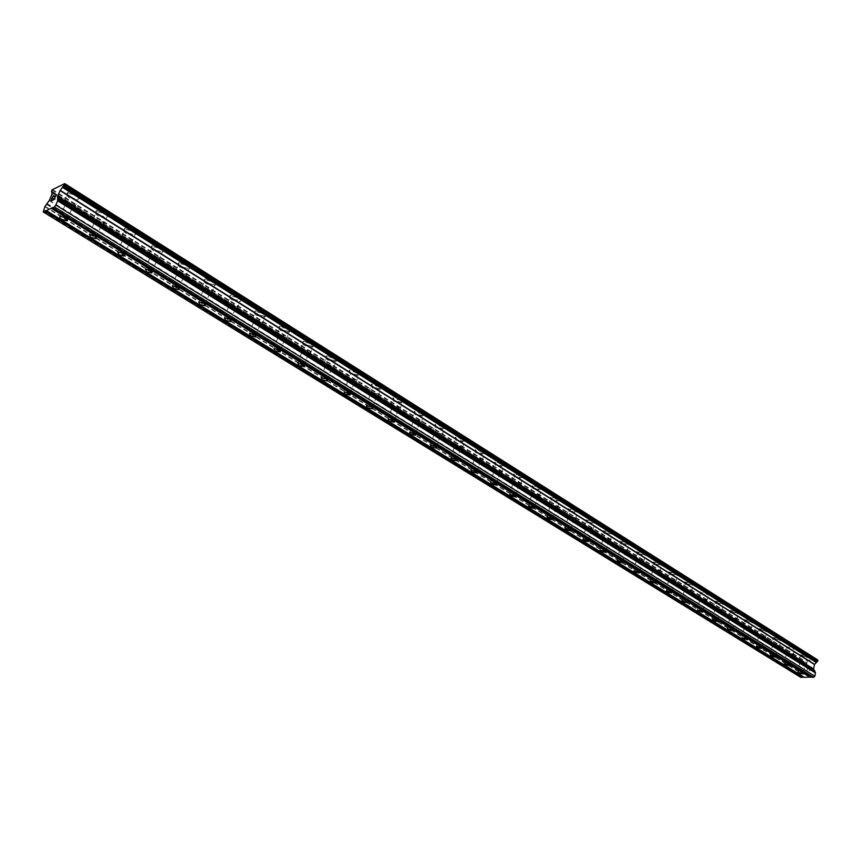 <?xml version="1.0" encoding="UTF-8"?>
<svg xmlns="http://www.w3.org/2000/svg" width="861" height="861" viewBox="0 0 861 861"><rect width="100%" height="100%" fill="white"/><g stroke="black" fill="none" stroke-linecap="round" stroke-linejoin="round"><path stroke-width="0.65" stroke-dasharray="4.3 3.23" d="M800.418 662.496L800.03 661.722L804.906 662.432L805.293 663.207L800.418 662.496M807.478 655.802L799.837 654.704L800.439 655.931L808.081 657.029L807.478 655.802L799.837 654.694L800.45 655.931L808.081 657.018L807.478 655.802M786.879 654.048L786.48 653.251L791.367 653.962L791.754 654.758L786.879 654.048M793.971 647.278L786.308 646.18L786.932 647.45L794.595 648.548L793.971 647.278M793.982 647.278L786.308 646.17L786.932 647.44L794.595 648.537L793.982 647.278M773.092 645.449L772.683 644.62L777.58 645.341L777.989 646.17L773.092 645.449M780.227 638.614L772.543 637.495L773.178 638.808L780.862 639.917L780.227 638.614L772.543 637.484L773.178 638.797L780.862 639.917L780.238 638.604M759.058 636.699L758.649 635.838L763.556 636.559L763.976 637.42L759.058 636.699M766.236 629.778L758.53 628.659L759.176 630.015L766.882 631.135L766.236 629.778L758.53 628.648L759.176 630.015L766.882 631.135L766.247 629.778M744.776 627.787L744.345 626.894L749.274 627.626L749.705 628.519L744.776 627.787M751.997 620.792L744.259 619.651L744.926 621.072L752.654 622.202L751.997 620.792L744.27 619.651L744.926 621.061L752.654 622.191L751.997 620.781M730.236 618.715L729.794 617.789L734.734 618.532L735.165 619.446L730.236 618.715M737.49 611.644L729.741 610.492L730.419 611.956L738.168 613.097L737.49 611.644L729.741 610.481L730.419 611.945L738.168 613.086L737.5 611.633M715.416 609.47L714.974 608.512L719.925 609.265L720.366 610.212L715.416 609.47M722.723 602.323L714.953 601.161L715.642 602.678L723.412 603.83L722.723 602.323L714.953 601.15L715.652 602.668L723.412 603.819L722.723 602.313M700.337 600.063L699.875 599.073L704.847 599.826L705.299 600.817L700.337 600.063M707.677 592.831L699.885 591.658L700.596 593.229L708.388 594.391L707.677 592.831M707.677 592.82L699.885 591.647L700.596 593.218L708.388 594.381L707.677 592.82M684.969 590.474L684.495 589.451L689.478 590.215L689.941 591.238L684.969 590.474M692.352 583.155L684.538 581.971L685.27 583.597L693.083 584.78L692.352 583.155L684.538 581.961L685.27 583.586L693.083 584.77L692.352 583.145M669.309 580.712L668.825 579.647L673.819 580.411L674.292 581.476L669.309 580.712M676.735 573.297L668.9 572.102L669.654 573.792L677.478 574.987L676.735 573.297L668.9 572.091L669.654 573.781L677.478 574.976L676.735 573.297M653.348 570.757L652.853 569.648L657.858 570.434L658.353 571.532L653.348 570.757M660.817 563.255L652.972 562.039L653.736 563.794L661.582 564.999L660.817 563.255L652.972 562.029L653.736 563.783L661.582 564.999L660.817 563.255M637.086 560.608L636.58 559.456L641.596 560.253L642.091 561.394L637.086 560.608M644.598 553.02L636.731 551.783L637.517 553.601L645.384 554.828L644.598 553.02L636.731 551.783L637.517 553.601L645.384 554.828L644.598 553.01M620.501 550.265L619.985 549.07L625.011 549.878L625.527 551.062L620.501 550.265M628.056 542.591L620.168 541.332L620.985 543.226L628.864 544.464L628.056 542.591L620.178 541.321L620.985 543.216L628.864 544.453L628.067 542.581M603.593 539.718L603.066 538.48L608.103 539.298L608.63 540.525L603.593 539.718M611.192 531.947L603.292 530.677L604.121 532.636L612.02 533.895L611.192 531.947L603.292 530.667L604.121 532.625L612.02 533.885L611.202 531.937M586.352 528.966L585.803 527.675L590.85 528.503L591.399 529.784L586.352 528.966M593.993 521.088L586.072 519.807L586.933 521.831L594.843 523.111L593.993 521.088L586.083 519.796L586.933 521.831L594.843 523.111L594.004 521.088M568.766 517.988L568.206 516.665L573.265 517.504L573.813 518.828L568.766 517.988M576.45 510.024L568.518 508.711L569.39 510.821L577.322 512.123L576.45 510.024L568.518 508.7L569.39 510.81L577.322 512.112L576.461 510.013M550.825 506.795L550.244 505.418L555.313 506.268L555.883 507.646L550.825 506.795M558.552 498.723L550.61 497.4L551.503 499.584L559.446 500.908L558.552 498.723L550.61 497.389L551.503 499.574L559.446 500.898L558.563 498.723M532.507 495.376L531.915 493.945L536.995 494.806L537.587 496.237L532.507 495.376M540.288 487.208L532.324 485.841L533.25 488.122L541.203 489.468L540.288 487.208L532.324 485.841L533.25 488.112L541.214 489.457L540.288 487.197M513.823 483.721L513.21 482.225L518.3 483.118L518.903 484.603L513.823 483.721M521.648 475.433L513.673 474.056L514.62 476.424L522.595 477.79L521.648 475.433L513.673 474.045L514.62 476.413L522.595 477.78L521.648 475.433M494.741 471.817L494.117 470.267L499.208 471.171L499.832 472.711L494.741 471.817M502.609 463.422L494.623 462.023L495.602 464.477L503.588 465.866L502.609 463.422L494.623 462.013L495.602 464.466L503.588 465.866L502.62 463.422M475.261 459.666L474.615 458.063L479.717 458.978L480.363 460.581L475.261 459.666M483.182 451.164L475.175 449.733L476.187 452.283L484.183 453.704L483.182 451.164L475.175 449.722L476.187 452.273L484.183 453.693L483.182 451.153M455.372 447.257L454.705 445.589L459.806 446.525L460.474 448.183L455.372 447.257M463.326 438.636L455.318 437.184L456.352 439.831L464.359 441.273L463.326 438.636L455.318 437.173L456.352 439.82L464.359 441.262L463.336 438.626M435.042 434.579L434.353 432.846L439.476 433.793L440.154 435.526L435.042 434.579M443.049 425.84L435.031 424.355L436.096 427.099L444.115 428.584L443.049 425.84L435.031 424.344L436.096 427.099L444.115 428.574L443.049 425.829M414.281 421.621L413.571 419.824L418.694 420.792L419.393 422.59L414.281 421.621M422.331 412.763L414.292 411.246L415.4 414.109L423.429 415.615L422.331 412.763L414.302 411.235L415.4 414.098L423.429 415.605L422.331 412.763M393.057 408.383L392.325 406.51L397.448 407.501L398.18 409.373L393.057 408.383M401.151 399.407L393.111 397.857L394.252 400.828L402.281 402.356L401.151 399.407L393.111 397.847L394.252 400.817L402.291 402.345L401.151 399.396M371.36 394.855L370.607 392.907L375.73 393.918L376.483 395.856L371.36 394.855M379.507 385.739L371.457 384.157L372.63 387.246L380.67 388.817L379.507 385.739L371.457 384.146L372.63 387.235L380.68 388.806L379.507 385.728M349.179 381.014L348.393 378.991L353.527 380.024L354.312 382.036L349.179 381.014M357.369 371.769L349.308 370.155L350.524 373.362L358.574 374.965L357.369 371.769M357.369 371.758L349.308 370.144L350.535 373.351L358.585 374.955L357.369 371.758M326.491 366.861L325.673 364.763L330.818 365.817L331.625 367.905L326.491 366.861M334.725 357.487L326.653 355.83C325.383 356.605 325.802 357.713 327.923 359.166L335.984 360.802C337.243 360.038 336.823 358.929 334.725 357.487L326.653 355.819C325.383 356.594 325.802 357.702 327.923 359.155L335.984 360.791C337.243 360.027 336.823 358.929 334.725 357.476M303.276 352.375L302.426 350.201L307.581 351.277L308.421 353.451L303.276 352.375M311.553 342.861L303.481 341.182C302.146 341.968 302.588 343.119 304.794 344.637L312.855 346.316C314.179 345.53 313.748 344.378 311.553 342.861L303.481 341.171C302.146 341.957 302.588 343.108 304.805 344.626L312.866 346.305C314.19 345.519 313.748 344.378 311.553 342.861M279.524 337.566L278.641 335.295L283.796 336.393L284.668 338.664L279.524 337.566M287.843 327.901L279.771 326.179C278.372 326.986 278.824 328.192 281.138 329.774L289.21 331.485C290.587 330.689 290.135 329.494 287.843 327.901L279.771 326.168C278.372 326.986 278.835 328.181 281.138 329.774L289.21 331.474C290.587 330.678 290.135 329.483 287.854 327.901M255.211 322.401L254.296 320.044L259.452 321.164L260.366 323.521L255.211 322.401M263.584 312.597L255.491 310.832C254.038 311.66 254.512 312.909 256.912 314.566L264.994 316.31C266.436 315.492 265.963 314.254 263.584 312.597L255.502 310.821C254.038 311.65 254.512 312.898 256.922 314.556L264.994 316.31C266.436 315.481 265.974 314.243 263.584 312.586M230.317 306.871L229.37 304.417L234.526 305.569L235.473 308.012L230.317 306.871M238.734 296.916L230.64 295.108C229.123 295.958 229.618 297.26 232.126 298.993L240.208 300.78C241.715 299.94 241.22 298.649 238.734 296.916M238.734 296.905L230.64 295.097C229.123 295.958 229.618 297.249 232.126 298.982L240.208 300.769C241.715 299.929 241.231 298.638 238.734 296.905M204.832 290.975L203.831 288.424L208.997 289.597L209.987 292.137L204.832 290.975M213.291 280.858L205.187 279.007C203.605 279.89 204.111 281.235 206.737 283.054L214.819 284.873C216.391 284.012 215.885 282.677 213.291 280.858L205.187 279.007C203.605 279.879 204.122 281.224 206.737 283.043L214.83 284.873C216.402 284.001 215.885 282.666 213.291 280.847M178.711 274.681L177.678 272.033L182.844 273.238L183.877 275.875L178.711 274.681M187.214 264.402L179.11 262.519C177.452 263.412 177.99 264.811 180.724 266.716L188.817 268.589C190.464 267.696 189.926 266.307 187.214 264.402L179.11 262.508C177.463 263.401 178.001 264.801 180.724 266.706L188.828 268.578C190.464 267.685 189.926 266.297 187.224 264.392M151.956 257.988L150.869 255.233L156.035 256.47L157.122 259.215L151.956 257.988M160.501 247.548L152.386 245.611C150.664 246.537 151.224 247.99 154.076 249.981L162.18 251.886C163.891 250.981 163.332 249.539 160.501 247.548L152.386 245.611C150.664 246.526 151.224 247.979 154.076 249.97L162.18 251.886C163.891 250.971 163.332 249.529 160.501 247.537M124.522 240.876L123.381 238.013L128.558 239.272L129.699 242.124L124.522 240.876M133.111 230.264L124.985 228.283C123.198 229.23 123.78 230.737 126.761 232.825L134.876 234.784C136.651 233.848 136.06 232.352 133.111 230.264L124.996 228.283C123.198 229.22 123.79 230.726 126.761 232.814L134.876 234.773C136.651 233.848 136.07 232.341 133.121 230.253M96.4 223.333L95.194 220.351L100.382 221.643L101.576 224.613L96.4 223.333M105.031 212.549L96.895 210.525C95.033 211.483 95.646 213.054 98.757 215.228L106.872 217.241C108.723 216.283 108.109 214.723 105.031 212.549L96.895 210.514C95.033 211.472 95.646 213.044 98.757 215.218L106.882 217.23C108.734 216.283 108.12 214.712 105.031 212.538M67.545 205.338C65.479 203.885 65.059 202.852 66.286 202.238L71.485 203.562C73.54 205.004 73.96 206.037 72.733 206.651L67.545 205.338M76.22 194.371L68.073 192.294C66.136 193.273 66.792 194.909 70.032 197.191L78.168 199.246C80.084 198.278 79.438 196.652 76.22 194.371M76.231 194.36L68.084 192.283C66.136 193.262 66.792 194.898 70.032 197.18L78.168 199.235C80.095 198.267 79.449 196.642 76.231 194.36M66.426 205.833C63.165 203.562 62.509 201.937 64.446 200.979L72.615 203.056C75.843 205.327 76.5 206.941 74.573 207.899L66.426 205.833M69.666 198.052C66.426 195.77 65.77 194.145 67.718 193.165L75.865 195.232C79.083 197.513 79.729 199.139 77.802 200.107L69.666 198.052M95.259 223.806C92.138 221.632 91.514 220.072 93.375 219.135L101.533 221.159C104.622 223.333 105.246 224.882 103.406 225.819L95.259 223.806M98.402 216.089C95.302 213.905 94.678 212.333 96.54 211.375L104.676 213.41C107.765 215.584 108.378 217.144 106.527 218.091L98.402 216.089M123.371 241.328C120.389 239.25 119.787 237.754 121.584 236.829L129.72 238.82C132.691 240.886 133.283 242.382 131.507 243.297L123.371 241.328M126.416 233.675C123.446 231.587 122.854 230.081 124.651 229.144L132.777 231.114C135.726 233.202 136.318 234.709 134.531 235.634L126.416 233.675M150.793 258.418C147.931 256.438 147.36 254.996 149.082 254.092L157.208 256.029C160.049 258.009 160.62 259.452 158.908 260.345L150.793 258.418M153.742 250.82C150.89 248.829 150.331 247.376 152.053 246.461L160.168 248.398C162.998 250.379 163.558 251.832 161.857 252.736L153.742 250.82M177.538 275.089C174.794 273.195 174.256 271.807 175.902 270.924L184.028 272.819C186.751 274.713 187.289 276.101 185.653 276.973L177.538 275.089M180.401 267.556C177.678 265.651 177.14 264.252 178.787 263.358L186.902 265.242C189.614 267.147 190.141 268.535 188.505 269.418L180.401 267.556M203.637 291.362C201.011 289.544 200.495 288.209 202.077 287.348L210.192 289.21C212.796 291.018 213.324 292.342 211.752 293.192L203.637 291.362M206.425 283.882C203.809 282.064 203.293 280.718 204.875 279.847L212.979 281.687C215.573 283.506 216.089 284.84 214.518 285.712L206.425 283.882M229.123 307.237C226.604 305.515 226.109 304.224 227.627 303.384L235.731 305.203C238.228 306.925 238.734 308.206 237.227 309.034L229.123 307.237M231.824 299.822C229.317 298.078 228.822 296.787 230.339 295.936L238.432 297.745C240.929 299.477 241.414 300.769 239.907 301.608L231.824 299.822M254.006 322.746C251.595 321.099 251.111 319.861 252.564 319.044L260.668 320.809C263.068 322.466 263.541 323.693 262.099 324.511L254.006 322.746M256.621 315.384C254.221 313.727 253.747 312.478 255.2 311.65L263.294 313.415C265.672 315.072 266.146 316.31 264.704 317.139L256.621 315.384M278.307 337.899C275.994 336.317 275.531 335.123 276.93 334.326L285.023 336.059C287.316 337.641 287.778 338.825 286.39 339.611L278.307 337.899M280.847 330.592C278.544 328.999 278.092 327.804 279.481 326.997L287.563 328.719C289.856 330.301 290.308 331.496 288.919 332.303L280.847 330.592M302.05 352.698C299.832 351.18 299.391 350.04 300.726 349.265L308.808 350.954C311.015 352.472 311.445 353.613 310.132 354.377L302.05 352.698M304.525 345.444C302.308 343.926 301.877 342.775 303.201 341.989L311.284 343.679C313.469 345.186 313.91 346.337 312.586 347.112L304.525 345.444M325.254 367.152C323.133 365.71 322.703 364.612 323.973 363.859L332.055 365.516C334.165 366.958 334.585 368.056 333.325 368.799L325.254 367.152M327.654 359.963C325.533 358.51 325.114 357.401 326.384 356.637L334.455 358.284C336.554 359.737 336.974 360.845 335.715 361.598L327.654 359.963M347.941 381.294L346.703 378.119L354.775 379.744L356.002 382.908L347.941 381.294M350.266 374.158L349.049 370.951L357.1 372.565L358.316 375.751L350.266 374.158M370.112 395.113L368.928 392.056L376.989 393.649L378.173 396.695L370.112 395.113M372.382 388.031L371.199 384.953L379.249 386.535L380.422 389.602L372.382 388.031M391.809 408.631L390.657 405.692L398.708 407.253L399.848 410.18L391.809 408.631M394.004 401.603L392.864 398.632L400.903 400.182L402.044 403.142L394.004 401.603M413.022 421.858L411.902 419.027L419.953 420.555L421.061 423.375L413.022 421.858M415.163 414.884L414.055 412.021L422.094 413.549L423.192 416.39L415.163 414.884M433.783 434.794L432.706 432.071L440.735 433.567L441.811 436.29L433.783 434.794M435.87 427.874L434.794 425.13L442.823 426.615L443.878 429.348L435.87 427.874M454.102 447.462L453.058 444.836L461.087 446.31L462.12 448.925L454.102 447.462M456.126 440.584L455.092 437.948L463.1 439.401L464.133 442.037L456.126 440.584M473.991 459.86L472.98 457.331L480.998 458.773L481.999 461.292L473.991 459.86M475.961 453.037L474.96 450.497L482.956 451.928L483.957 454.457L475.961 453.037M493.471 472L492.481 469.568L500.489 470.989L501.468 473.41L493.471 472M495.387 465.231L494.408 462.777L502.404 464.187L503.373 466.619L495.387 465.231M512.553 483.893L511.585 481.547L519.581 482.935L520.528 485.27L512.553 483.893M514.415 477.166L513.457 474.809L521.443 476.187L522.379 478.533L514.415 477.166M531.237 495.538L530.301 493.278L538.276 494.644L539.201 496.894L531.237 495.538M533.045 488.865L532.12 486.594L540.095 487.95L541.009 490.21L533.045 488.865M549.544 506.946L548.64 504.772L556.593 506.117L557.497 508.281L549.544 506.946M551.309 500.316L550.405 498.132L558.358 499.466L559.252 501.64L551.309 500.316M567.485 518.128L566.603 516.04L574.545 517.364L575.428 519.441L567.485 518.128M569.207 511.552L568.325 509.443L576.267 510.756L577.128 512.855L569.207 511.552M585.071 529.084L584.21 527.072L592.142 528.374L592.992 530.387L585.071 529.084M586.739 522.562L585.889 520.528L593.81 521.82L594.66 523.843L586.739 522.562M602.313 539.836L601.473 537.899L609.394 539.18L610.223 541.106L602.313 539.836M603.938 533.357L603.109 531.398L611.019 532.668L611.837 534.616L603.938 533.357M619.22 550.373L618.402 548.5L626.302 549.77L627.109 551.632L619.22 550.373M620.803 543.937L619.995 542.053L627.884 543.302L628.691 545.185L620.803 543.937M635.795 560.705L634.998 558.907L642.887 560.156L643.673 561.942L635.795 560.705M637.344 554.312L636.559 552.504L644.426 553.731L645.212 555.539L637.344 554.312M652.057 570.843L651.282 569.11L659.149 570.337L659.924 572.07L652.057 570.843M653.574 564.504L652.799 562.75L660.656 563.966L661.42 565.709L653.574 564.504M668.018 580.788L667.264 579.119L675.11 580.336L675.863 582.004L668.018 580.788M669.492 574.491L668.739 572.802L676.574 574.007L677.316 575.686L669.492 574.491M683.677 590.549L682.945 588.935L690.77 590.14L691.501 591.744L683.677 590.549M685.108 584.296L684.377 582.66L692.19 583.855L692.922 585.48L685.108 584.296M699.046 600.128L698.325 598.567L706.138 599.762L706.849 601.312L699.046 600.128M700.445 593.918L699.724 592.346L707.527 593.52L708.237 595.08L700.445 593.918M714.135 609.534L713.435 608.027L721.217 609.201L721.916 610.697L714.135 609.534M715.491 603.367L714.791 601.85L722.573 603.012L723.262 604.519L715.491 603.367M728.944 618.768L728.266 617.315L736.026 618.478L736.704 619.92L728.944 618.768M730.279 612.634L729.59 611.17L737.35 612.322L738.028 613.775L730.279 612.634M743.495 627.83L742.828 626.431L750.566 627.583L751.233 628.971L743.495 627.83M744.787 621.75L744.119 620.329L751.857 621.47L752.514 622.88L744.787 621.75M757.777 636.731L757.12 635.386L764.848 636.527L765.494 637.872L757.777 636.731M759.036 630.693L758.39 629.326L766.096 630.456L766.742 631.813L759.036 630.693M771.811 645.481L771.176 644.179L778.871 645.309L779.506 646.6L771.811 645.481M773.038 639.475L772.403 638.162L780.098 639.282L780.723 640.584L773.038 639.475M785.598 654.069L784.974 652.81L792.647 653.94L793.272 655.189L785.598 654.069M786.793 648.107L786.179 646.837L793.842 647.946L794.455 649.216L786.793 648.107M799.148 662.518L798.534 661.302L806.187 662.41L806.789 663.627L799.148 662.518M800.31 656.588L799.708 655.361L807.349 656.469L807.952 657.686L800.31 656.588M52.704 196.846L54.168 195.942M51.961 198.643L52.715 196.857M51.079 200.742L52.553 198.611M50.767 201.119L52.381 200.139M54.706 196.599L56.051 195.307M56.352 195.092L56.32 195.63M53.64 199.558L56.331 195.641M55.05 198.913L53.145 200.032M811.256 667.2L810.987 668.556L811.245 667.2L809.727 667.221L811.245 667.2M810.987 668.556L810.158 668.567L810.987 668.556M810.944 668.782L810.675 670.149L810.944 668.782M810.675 670.149L809.157 670.159L810.675 670.138M809.114 670.385L810.836 670.364L811.492 666.974L809.77 666.995L811.492 666.974L810.825 670.364L809.114 670.385M807.661 667.027L807.005 670.407L807.661 667.027M807.005 670.407L807.779 667.458L807.005 670.407M803.787 677.015L804.378 677.37M817.746 659.946L803.248 660.473L805.057 664.617L804.185 669.094L800.762 673.119L800.138 676.305L800.87 677.403M811.17 676.961L811.751 677.327M52.639 207.329L811.503 676.961M52.295 189.452L803.561 660.172M51.908 189.937L803.248 660.473M43.05 210.902L800.138 676.305M46.225 210.245L804.131 677.015M51.445 191.056L803.076 661.313M804.023 662.066L51.972 191.626L803.281 661.592M51.951 191.551L803.345 661.592M51.929 191.433L803.894 661.872M51.789 192.035L803.97 662.378M51.725 192.121L803.916 662.421M51.552 192.53L803.851 662.733M51.908 194.22L805.035 664.466M51.864 194.403L805.057 664.617M49.368 200.333L804.185 669.094M49.228 200.559L804.099 669.255M46.925 203.497L802.226 671.02M46.752 203.906L802.161 671.332M46.752 203.96L802.204 671.386M46.58 204.369L802.14 671.698M45.063 206.306L800.902 672.861M44.837 206.683L800.762 673.119M797.91 672.473L800.03 661.722M784.306 664.068L786.48 653.251M770.455 655.522L772.683 644.62M756.356 646.815L758.649 635.838M742.01 637.947L744.345 626.894M727.394 628.917L729.794 617.789M712.51 619.726L714.974 608.512M697.345 610.352L699.875 599.073M681.901 600.806L684.495 589.451M666.156 591.087L668.825 579.647M650.12 581.175L652.853 569.648M633.771 571.069L636.58 559.456M617.1 560.769L619.985 549.07M600.095 550.265L603.066 538.48M582.768 539.546L585.803 527.675M565.074 528.611L568.206 516.665M547.036 517.461L550.244 505.418M528.622 506.074L531.915 493.945M509.82 494.451L513.21 482.225M490.63 482.58L494.117 470.267M471.042 470.461L474.615 458.063M451.024 458.084L454.705 445.589M430.575 445.438L434.353 432.846M409.675 432.513L413.571 419.824M388.322 419.307L392.325 406.51M366.485 405.8L370.607 392.907M344.152 391.981L348.393 378.991M321.304 377.85L325.673 364.763M297.938 363.396L302.426 350.201M274.013 348.597L278.641 335.295M249.529 333.444L254.296 320.044M224.452 317.935L229.37 304.417M198.773 302.039L203.831 288.424M172.448 285.755L177.678 272.033M145.477 269.073L150.869 255.233M117.828 251.961L123.381 238.013M89.469 234.418L95.194 220.351M60.367 216.412L66.286 202.238M64.446 200.979L67.718 193.165M93.375 219.135L96.54 211.375M121.584 236.829L124.651 229.144M149.082 254.092L152.053 246.461M175.902 270.924L178.787 263.358M202.077 287.348L204.875 279.847M227.627 303.384L230.339 295.936M252.564 319.044L255.2 311.65M276.93 334.326L279.481 326.997M300.726 349.265L303.201 341.989M323.973 363.859L326.384 356.637M346.703 378.119L349.049 370.951M368.928 392.056L371.199 384.953M390.657 405.692L392.864 398.632M411.902 419.027L414.055 412.021M432.706 432.071L434.794 425.13M453.058 444.836L455.092 437.948M472.98 457.331L474.96 450.497M492.481 469.568L494.408 462.777M511.585 481.547L513.457 474.809M530.301 493.278L532.12 486.594M548.64 504.772L550.405 498.132M566.603 516.04L568.325 509.443M584.21 527.072L585.889 520.528M601.473 537.899L603.109 531.398M618.402 548.5L619.995 542.053M634.998 558.907L636.559 552.504M651.282 569.11L652.799 562.75M667.264 579.119L668.739 572.802M682.945 588.935L684.377 582.66M698.325 598.567L699.724 592.346M713.435 608.027L714.791 601.85M728.266 617.315L729.59 611.17M742.828 626.431L744.119 620.329M757.12 635.386L758.39 629.326M771.176 644.179L772.403 638.162M784.974 652.81L786.179 646.837M798.534 661.302L799.708 655.361M806.789 663.627L807.952 657.686M793.272 655.189L794.455 649.216M779.506 646.6L780.723 640.584M765.494 637.872L766.742 631.813M751.233 628.971L752.514 622.88M736.704 619.92L738.028 613.775M721.916 610.697L723.262 604.519M706.849 601.312L708.237 595.08M691.501 591.744L692.922 585.48M675.863 582.004L677.316 575.686M659.924 572.07L661.42 565.709M643.673 561.942L645.212 555.539M627.109 551.632L628.691 545.185M610.223 541.106L611.837 534.616M592.992 530.387L594.66 523.843M575.428 519.441L577.128 512.855M557.497 508.281L559.252 501.64M539.201 496.894L541.009 490.21M520.528 485.27L522.379 478.533M501.468 473.41L503.373 466.619M481.999 461.292L483.957 454.457M462.12 448.925L464.133 442.037M441.811 436.29L443.878 429.348M421.061 423.375L423.192 416.39M399.848 410.18L402.044 403.142M378.173 396.695L380.422 389.602M356.002 382.908L358.316 375.751M333.325 368.799L335.715 361.598M310.132 354.377L312.586 347.112M286.39 339.611L288.919 332.303M262.099 324.511L264.704 317.139M237.227 309.034L239.907 301.608M211.752 293.192L214.518 285.712M185.653 276.973L188.505 269.418M158.908 260.345L161.857 252.736M131.507 243.297L134.531 235.634M103.406 225.819L106.527 218.091M74.573 207.899L77.802 200.107M67.416 219.458L72.733 206.651M96.41 237.345L101.576 224.613M124.684 254.781L129.699 242.124M152.257 271.785L157.122 259.215M179.153 288.37L183.877 275.875M205.392 304.557L209.987 292.137M231.006 320.357L235.473 308.012M256.018 335.79L260.366 323.521M280.438 350.857L284.668 338.664M304.31 365.581L308.421 353.451M327.621 379.97L331.625 367.905M350.405 394.037L354.312 382.036M372.695 407.791L376.483 395.856M394.478 421.233L398.18 409.373M415.798 434.396L419.393 422.59M436.645 447.268L440.154 435.526M457.051 459.86L460.474 448.183M477.026 472.194L480.363 460.581M496.582 484.259L499.832 472.711M515.739 496.087L518.903 484.603M534.498 507.667L537.587 496.237M552.87 519.011L555.883 507.646M570.886 530.128L573.813 518.828M588.537 541.031L591.399 529.784M605.832 551.707L608.63 540.525M622.794 562.19L625.527 551.062M639.432 572.457L642.091 561.394M655.748 582.531L658.353 571.532M671.763 592.422L674.292 581.476M687.465 602.119L689.941 591.238M702.888 611.633L705.299 600.817M718.02 620.975L720.366 610.212M732.872 630.155L735.165 619.446M747.456 639.163L749.705 628.519M761.781 648.01L763.976 637.42M775.847 656.695L777.989 646.17M789.666 665.23L791.754 654.758M803.248 673.614L805.293 663.207M51.961 191.68L803.162 661.571M51.843 191.282L803.711 661.7"/><path stroke-width="1.29" d="M798.308 673.237L797.91 672.473L802.796 673.194L803.184 673.959L798.308 673.237M784.705 664.864L784.306 664.068L789.203 664.8L789.602 665.585L784.705 664.864M770.864 656.34L770.455 655.522L775.363 656.254L775.772 657.072L770.864 656.34M756.776 647.655L756.356 646.815L761.285 647.547L761.705 648.398L756.776 647.655M742.44 638.819L742.01 637.947L746.939 638.69L747.37 639.562L742.44 638.819M727.836 629.822L727.394 628.917L732.345 629.671L732.776 630.575L727.836 629.822M712.962 620.663L712.51 619.726L717.471 620.48L717.923 621.427L712.962 620.663M697.808 611.332L697.345 610.352L702.318 611.127L702.78 612.096L697.808 611.332M682.375 601.828L681.901 600.806L686.884 601.591L687.358 602.603L682.375 601.828M666.64 592.131L666.156 591.087L671.16 591.873L671.645 592.917L666.64 592.131M650.615 582.262L650.12 581.175L655.135 581.971L655.63 583.058L650.615 582.262M634.277 572.199L633.771 571.069L638.797 571.876L639.303 573.006L634.277 572.199M617.628 561.942L617.1 560.769L622.137 561.587L622.654 562.75L617.628 561.942M600.644 551.481L600.095 550.265L605.154 551.094L605.681 552.299L600.644 551.481M583.317 540.805L582.768 539.546L587.826 540.385L588.375 541.644L583.317 540.805M565.645 529.924L565.074 528.611L570.143 529.472L570.714 530.774L565.645 529.924M547.618 518.817L547.036 517.461L552.116 518.322L552.697 519.678L547.618 518.817M529.224 507.484L528.622 506.074L533.712 506.957L534.304 508.367L529.224 507.484M510.444 495.914L509.82 494.451L514.921 495.344L515.535 496.808L510.444 495.914M491.276 484.108L490.63 482.58L495.742 483.495L496.377 485.012L491.276 484.108M471.699 472.043L471.042 470.461L476.155 471.397L476.8 472.969L471.699 472.043M451.702 459.731L451.024 458.084L456.136 459.031L456.814 460.678L451.702 459.731M431.275 447.15L430.575 445.438L435.698 446.407L436.398 448.107L431.275 447.15M410.396 434.288L409.675 432.513L414.808 433.503L415.529 435.268L410.396 434.288M389.064 421.147L388.322 419.307L393.455 420.308L394.198 422.148L389.064 421.147M367.249 407.716L366.485 405.8L371.629 406.822L372.393 408.727L367.249 407.716M344.949 393.972L344.152 391.981L349.297 393.025L350.093 395.016L344.949 393.972M322.132 379.927L321.304 377.85L326.459 378.915L327.288 380.982L322.132 379.927M298.799 365.548L297.938 363.396L303.094 364.483L303.955 366.625L298.799 365.548M274.907 350.836L274.013 348.597L279.179 349.706L280.073 351.934L274.907 350.836M250.454 335.768L249.529 333.444L254.695 334.585L255.62 336.899L250.454 335.768M225.421 320.346L224.452 317.935L229.629 319.087L230.597 321.508L225.421 320.346M199.784 304.557L198.773 302.039L203.949 303.223L204.961 305.73L199.784 304.557M173.513 288.37L172.448 285.755L177.635 286.971L178.69 289.576L173.513 288.37M146.585 271.785L145.477 269.073L150.675 270.311L151.773 273.023L146.585 271.785M118.99 254.791L117.828 251.961L123.026 253.231L124.178 256.051L118.99 254.791M90.685 237.356L89.469 234.418L94.667 235.71L95.883 238.648L90.685 237.356M61.658 219.469C59.57 218.037 59.14 217.015 60.367 216.412L65.587 217.747C67.664 219.178 68.084 220.201 66.867 220.793L61.658 219.469M52.704 196.846L51.068 200.742L52.263 200.43L50.767 201.119L52.661 196.631L54.028 196.233L52.704 196.846M51.951 198.643L52.672 198.31M52.381 200.139L51.079 200.742M54.146 195.942L52.672 196.631L50.777 201.108M54.706 196.599L56.051 195.296M56.352 195.092L53.63 199.558L55.05 198.902L53.64 199.558M55.05 198.902L53.145 200.021L56.191 195.393L53.156 200.01M63.843 185.535L60.076 190.561L57.569 196.534L57.719 200.495L55.868 205.069L54.404 206.931L43.265 211.989L44.837 206.683L49.368 200.333L51.864 194.403L51.908 189.937L64.704 183.597L63.843 185.535L817.789 661.087L817.746 659.946L64.704 183.597M46.3 210.611L804.378 677.37L811.17 676.961M43.265 211.989L800.87 677.403L803.787 677.015M52.715 207.695L811.751 677.327L813.688 677.316L814.872 676.197L815.442 672.732L813.591 668.986L814.463 664.488L817.401 661.377M51.316 208.33L810.147 677.338M51.8 207.716L810.535 676.972M54.404 206.931L813.688 677.316M55.868 205.069L814.872 676.197M64.769 183.888L817.95 660.236M44.912 211.236L802.786 677.381M45.396 210.622L803.173 677.015M57.655 200.807L815.485 672.99M57.719 200.495L815.442 672.732M57.483 199.354L814.646 671.569M57.655 198.945L814.71 671.257M57.719 198.859L814.764 671.203M57.891 198.439L814.818 670.891M57.526 196.717L813.623 669.148M57.569 196.534L813.591 668.986M60.076 190.561L814.463 664.488M60.216 190.335L814.549 664.337M62.541 187.375L816.432 662.55M62.713 186.955L816.497 662.238M62.702 186.912L816.454 662.184M62.875 186.503L816.519 661.883M63.133 186.17L816.723 661.678M63.908 185.502L817.476 661.377M64.295 185.007L817.789 661.087M66.867 220.793L67.416 219.458M95.883 238.648L96.41 237.345M124.178 256.051L124.684 254.781M151.773 273.023L152.257 271.785M178.69 289.576L179.153 288.37M204.961 305.73L205.392 304.557M230.597 321.508L231.006 320.357M255.62 336.899L256.018 335.79M280.073 351.934L280.438 350.857M303.955 366.625L304.31 365.581M327.288 380.982L327.621 379.97M350.093 395.016L350.405 394.037M372.393 408.727L372.695 407.791M394.198 422.148L394.478 421.233M415.529 435.268L415.798 434.396M436.398 448.107L436.645 447.268M456.814 460.678L457.051 459.86M476.8 472.969L477.026 472.194M496.377 485.012L496.582 484.259M515.535 496.808L515.739 496.087M534.304 508.367L534.498 507.667M552.697 519.678L552.87 519.011M570.714 530.774L570.886 530.128M588.375 541.644L588.537 541.031M605.681 552.299L605.832 551.707M622.654 562.75L622.794 562.19M639.303 573.006L639.432 572.457M51.412 191.336L51.961 191.68"/></g></svg>
